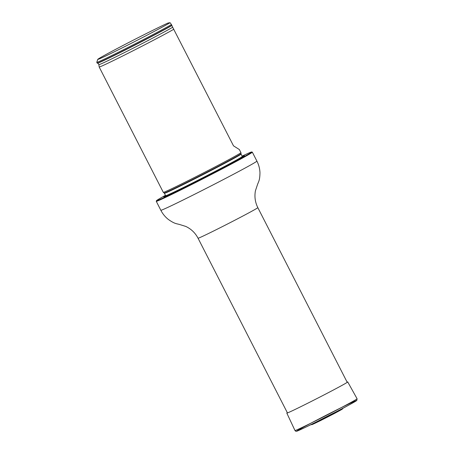 <?xml version="1.0" encoding="UTF-8"?>
<svg xmlns="http://www.w3.org/2000/svg" width="454" height="454" viewBox="0 0 454 454"><rect width="100%" height="100%" fill="white"/><g stroke="black" fill="none" stroke-linecap="round" stroke-linejoin="round"><path stroke-width="0.68" d="M165.449 195.333A53.521 1.214 -27.1 0 0 156.46 200.713A53.521 1.214 -27.1 0 0 204.658 177.446A53.521 1.214 -27.1 0 0 251.726 151.965A53.521 1.214 -27.1 0 0 242.107 156.108M165.631 195.697A45.292 1.027 -27.1 0 0 163.854 197.013A45.292 1.027 -27.1 0 0 204.572 177.281A45.292 1.027 -27.1 0 0 244.4 155.801A45.292 1.027 -27.1 0 0 242.288 156.465L243.072 156.908M251.726 151.965L252.311 152.152A53.958 1.226 152.9 0 1 252.333 152.175A53.958 1.226 152.9 0 1 204.862 177.843A53.958 1.226 152.9 0 1 156.272 201.332A53.958 1.226 152.9 0 1 156.272 201.298L156.46 200.713M239.258 149.485L233.504 145.842L172.679 27.251A42.818 0.97 -27.1 0 1 130.275 49.634A42.818 0.97 -27.1 0 1 98.836 64.638L99.171 66.999A43.59 0.987 -27.1 0 0 99.176 67.005L163.309 192.343A43.59 0.987 -27.1 0 0 163.321 192.348A43.59 0.987 -27.1 0 0 205.208 172.009A43.59 0.987 -27.1 0 0 240.926 152.635A43.59 0.987 -27.1 0 0 240.926 152.623L241.057 154.065L242.283 156.46A43.056 0.976 -27.1 0 1 205.702 176.277A43.056 0.976 -27.1 0 1 165.744 195.702A43.056 0.976 -27.1 0 1 165.625 195.685L164.399 193.291A43.056 0.976 -27.1 0 0 164.518 193.308A43.056 0.976 -27.1 0 0 204.482 173.882A43.056 0.976 -27.1 0 0 241.057 154.065M170.074 22.7A41.41 0.942 152.9 0 1 129.322 44.293A41.41 0.942 152.9 0 1 97.741 59.389A41.41 0.942 152.9 0 1 126.836 43.493A41.41 0.942 152.9 0 1 168.025 23.012L170.074 22.7L171.447 24.584A43.59 0.987 152.9 0 1 128.244 47.341A43.59 0.987 152.9 0 1 96.793 62.346A43.59 0.987 152.9 0 1 96.793 62.323L97.741 59.389M172.679 27.251L171.845 25.356A43.59 0.987 152.9 0 1 129.174 47.846A43.59 0.987 152.9 0 1 97.218 63.14A43.59 0.987 152.9 0 1 97.19 63.123L96.793 62.346M171.845 25.356L171.447 24.584M99.176 67.005A43.59 0.987 -27.1 0 0 141.069 46.677A43.59 0.987 -27.1 0 0 173.831 29.238M347.089 382.086A34.209 0.777 152.9 0 1 347.724 381.928L357.088 398.76L356.85 400.377L349.631 404.65A33.619 0.76 152.9 0 1 298.556 430.517A33.619 0.76 152.9 0 1 331.783 412.385A33.619 0.76 152.9 0 1 349.631 404.65L339.246 410.32A18.064 0.409 152.9 0 1 314.804 422.827L304.135 427.935A33.619 0.76 152.9 0 1 296.82 431.175M347.724 381.928A34.209 0.777 152.9 0 1 340.648 386.121A34.209 0.777 152.9 0 1 294.357 409.809A34.209 0.777 152.9 0 1 286.917 413.106A34.209 0.777 152.9 0 1 286.82 413.095A34.209 0.777 152.9 0 1 287.32 412.675M252.333 152.175L256.902 161.096C258.763 164.728 259.784 168.576 259.966 172.651C259.853 179.977 258.786 181.265 257.611 184.245L255.42 190.816C254.348 196.684 255.148 202.291 257.821 207.637A33.573 0.76 152.9 0 1 228.277 223.606A33.573 0.76 152.9 0 1 198.046 238.225L287.456 412.941M256.902 161.096A53.958 1.226 152.9 0 1 209.43 186.764A53.958 1.226 152.9 0 1 160.835 210.259C162.691 213.891 165.216 216.972 168.417 219.498C174.427 223.691 176.09 223.578 179.194 224.372L185.811 226.438C191.196 228.998 195.277 232.93 198.046 238.225M163.321 192.348L164.166 193.012A43.136 0.976 -27.1 0 0 164.28 193.018A43.136 0.976 -27.1 0 0 205.617 172.883A43.136 0.976 -27.1 0 0 240.966 153.713M242.436 157.118A43.93 0.999 -27.1 0 0 238.866 158.673M169.416 194.21A43.93 0.999 -27.1 0 0 166.068 196.196M98.836 64.638C98.535 63.815 98.092 63.339 97.502 63.202A43.368 0.982 -27.1 0 0 129.486 47.886A43.368 0.982 -27.1 0 0 171.896 25.526M339.581 410.683A17.065 0.386 152.9 0 1 338.798 411.114A17.065 0.386 152.9 0 1 312.88 424.24A17.065 0.386 152.9 0 1 329.74 415.035A17.065 0.386 152.9 0 1 338.798 411.114A17.065 0.386 152.9 0 1 315.712 422.929A17.065 0.386 152.9 0 1 311.994 424.575M318.997 421.357L335.602 412.856L320.212 420.767L318.833 421.034L334.218 413.123L335.602 412.856L318.997 421.357L320.019 420.393L335.438 412.538L334.411 413.503L318.997 421.357L311.643 424.683L310.831 424.569M357.088 398.76A34.879 0.789 152.9 0 1 327.47 414.803A34.879 0.789 152.9 0 1 295.089 430.551A34.879 0.789 152.9 0 1 294.986 430.534L286.82 413.095M349.631 404.65A33.619 0.76 152.9 0 1 304.135 427.935L296.462 431.283C295.963 431.396 295.469 431.147 294.986 430.534M257.821 207.637L347.225 382.353M156.272 201.332L160.835 210.259M165.528 196.588L165.625 195.685M97.502 63.202L97.218 63.14M239.315 149.48L240.926 152.623M342.986 408.112L342.685 408.753L335.602 412.856"/></g></svg>
